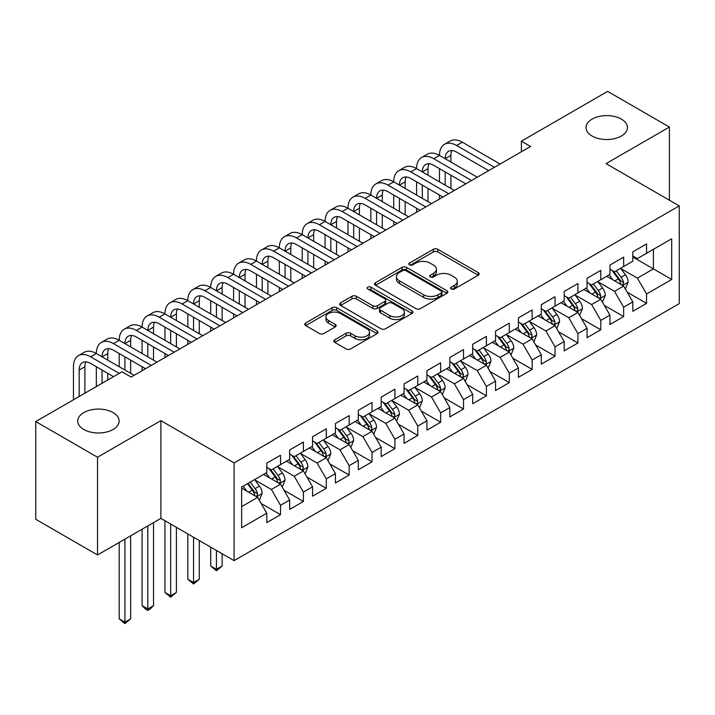 <?xml version="1.0" encoding="UTF-8"?>
<svg xmlns="http://www.w3.org/2000/svg" width="715" height="715" viewBox="0 0 715 715"><rect width="100%" height="100%" fill="white"/><g stroke="black" fill="none" stroke-linecap="round" stroke-linejoin="round"><path stroke-width="1.07" d="M451.245 289.003A2.225 1.287 0 0 0 454.382 289.003L478.246 275.23A3.173 1.832 0 0 0 479.175 273.934A3.173 1.832 0 0 0 478.246 272.638L437.821 249.303A3.173 1.832 0 0 0 433.335 249.303L409.481 263.075A2.225 1.287 0 0 0 408.828 263.987A2.225 1.287 0 0 0 409.481 264.89A2.225 1.287 0 0 0 412.618 264.89L415.71 263.111A10.162 5.863 0 0 1 430.081 263.111L433.442 265.05A10.162 5.863 0 0 1 436.418 269.197A10.162 5.863 0 0 1 433.442 273.353L430.358 275.132A2.225 1.287 0 0 0 429.706 276.044A2.225 1.287 0 0 0 430.358 276.946A2.225 1.287 0 0 0 433.505 276.946L436.588 275.168A10.162 5.863 0 0 1 450.959 275.168L454.329 277.107A10.162 5.863 0 0 1 457.305 281.254A10.162 5.863 0 0 1 454.329 285.41L451.245 287.189A2.225 1.287 0 0 0 450.593 288.1A2.225 1.287 0 0 0 451.245 289.003L451.245 287.189M113.068 412.582A20.708 11.949 0 0 0 90.51 409.999A20.708 11.949 0 0 0 77.729 421.037A20.708 11.949 0 0 0 83.789 429.492A20.708 11.949 0 0 0 106.356 432.083A20.708 11.949 0 0 0 119.137 421.037A20.708 11.949 0 0 0 113.068 412.582M621.371 119.119A20.708 11.949 0 0 0 598.812 116.527A20.708 11.949 0 0 0 586.032 127.574A20.708 11.949 0 0 0 592.091 136.029A20.708 11.949 0 0 0 614.659 138.612A20.708 11.949 0 0 0 627.439 127.574A20.708 11.949 0 0 0 621.371 119.119M334.763 339.786A3.173 1.832 0 0 0 333.834 341.082A3.173 1.832 0 0 0 334.763 342.387L346.096 348.929A3.173 1.832 0 0 0 350.591 348.929L377.082 333.628A3.173 1.832 0 0 0 378.021 332.332A3.173 1.832 0 0 0 377.082 331.036L336.667 307.7A3.173 1.832 0 0 0 332.18 307.7L305.68 323.001A3.173 1.832 0 0 0 304.751 324.297A3.173 1.832 0 0 0 305.68 325.593L319.382 333.503A3.173 1.832 0 0 0 323.868 333.503L335.21 326.952A3.173 1.832 0 0 0 336.139 325.656A3.173 1.832 0 0 0 335.21 324.36L328.417 320.445A8.491 4.907 0 0 1 325.933 316.977A8.491 4.907 0 0 1 331.17 312.446A8.491 4.907 0 0 1 340.429 313.51L367.036 328.864A8.491 4.907 0 0 1 369.53 332.332A8.491 4.907 0 0 1 364.284 336.863A8.491 4.907 0 0 1 355.024 335.8L350.591 333.244A3.173 1.832 0 0 0 346.096 333.244L334.763 339.786L334.763 342.387M97.517 457.225L97.517 554.965L160.884 518.375L160.884 420.643L97.517 457.225L35.75 421.564L121.988 371.773L131.14 377.055L530.557 146.459L521.405 141.177L521.405 151.741M160.884 420.643L234.082 462.909L679.25 205.893L679.25 303.625L234.082 560.64L234.082 462.909M669.41 200.209L669.41 127.047L606.043 163.628L679.25 205.893M669.41 127.047L607.652 91.386L521.405 141.177M415.933 308.612A3.173 1.832 0 0 0 420.42 308.612L446.92 293.311A3.173 1.832 0 0 0 447.849 292.015A3.173 1.832 0 0 0 446.92 290.719L406.504 267.383A3.173 1.832 0 0 0 402.009 267.383L375.518 282.684A3.173 1.832 0 0 0 374.589 283.98A3.173 1.832 0 0 0 375.518 285.276L415.933 308.612M368.654 289.486A2.225 1.287 0 0 1 370.915 289.798L370.915 287.153L412.001 310.882A3.173 1.832 0 0 1 412.93 312.178A3.173 1.832 0 0 1 412.001 313.474L385.51 328.766A3.173 1.832 0 0 1 381.015 328.766L340.599 305.439L340.599 302.838A3.173 1.832 0 0 0 339.67 304.143A3.173 1.832 0 0 0 340.599 305.439M340.599 302.838L351.941 296.296A3.173 1.832 0 0 1 356.428 296.296L372.819 305.761A3.173 1.832 0 0 0 377.314 305.761L384.831 301.417A3.173 1.832 0 0 0 385.76 300.121A3.173 1.832 0 0 0 384.831 298.825L367.769 288.967A2.225 1.287 0 0 1 367.117 288.065A2.225 1.287 0 0 1 368.493 286.876A2.225 1.287 0 0 1 370.915 287.153M632.811 257.007L653.403 268.894L653.403 249.347L671.698 238.774L646.539 253.307L646.539 243.931L632.811 251.85L632.811 261.234L623.659 266.516L623.659 257.132L609.94 265.059L609.94 274.435L600.788 279.717L600.788 270.342L587.06 278.269L587.06 287.644L577.908 292.927L577.908 283.551L564.18 291.479L564.18 300.854L555.037 306.136L555.037 296.761L541.309 304.679L541.309 314.064L532.157 319.346L532.157 309.961L518.429 317.889L518.429 327.264L509.286 332.546L509.286 323.171L495.558 331.099L495.558 340.474L486.406 345.756L486.406 336.381L472.678 344.308L472.678 353.684L463.526 358.966L463.526 349.59L449.806 357.509L449.806 366.893L440.655 372.175L440.655 362.791L426.927 370.719L426.927 380.094L417.775 385.376L417.775 376.001L404.055 383.928L404.055 393.304L394.903 398.586L394.903 389.21L381.175 397.138L381.175 406.513L372.023 411.795L372.023 402.42L358.304 410.339L358.304 419.714L349.152 425.005L349.152 415.621L335.424 423.548L335.424 432.924L326.272 438.206L326.272 428.83L312.544 436.758L312.544 446.133L303.401 451.415L303.401 442.04L289.673 449.958L289.673 459.343L280.521 464.625L280.521 455.249L266.793 463.168L266.793 472.544L241.634 487.076L241.634 527.75L266.793 513.227L257.65 497.381L241.634 488.13M671.698 238.774L671.698 279.458L646.539 293.981L637.387 278.135L620.799 268.563M627.207 292.203L646.539 303.366L646.539 293.981M646.539 303.366L632.811 311.284L632.811 301.909L623.659 307.191L614.507 291.345L597.928 281.764M604.336 305.412L623.659 316.566L623.659 307.191M623.659 316.566L609.94 324.494L609.94 315.118L600.788 320.4L591.636 304.554L575.048 294.973M581.456 318.613L600.788 329.776L600.788 320.4M600.788 329.776L587.06 337.703L587.06 328.328L577.908 333.61L568.756 317.755L552.177 308.183M558.576 331.823L577.908 342.986L577.908 333.61M577.908 342.986L564.18 350.913L564.18 341.529L555.037 346.811L545.885 330.965L529.297 321.393M535.705 345.032L555.037 356.195L555.037 346.811M555.037 356.195L541.309 364.114L541.309 354.738L532.157 360.02L523.005 344.174L506.426 334.593M512.825 358.242L532.157 369.396L532.157 360.02M532.157 369.396L518.429 377.323L518.429 367.948L509.286 373.23L500.134 357.384L483.546 347.803M489.954 371.443L509.286 382.605L509.286 373.23M509.286 382.605L495.558 390.533L495.558 381.158L486.406 386.44L477.254 370.584L460.675 361.012M467.074 384.652L486.406 395.815L486.406 386.44M486.406 395.815L472.678 403.734L472.678 394.358L463.526 399.64L454.382 383.794L437.795 374.222M444.203 397.862L463.526 409.025L463.526 399.64M463.526 409.025L449.806 416.943L449.806 407.568L440.655 412.85L431.503 397.004L414.915 387.423M421.323 411.071L440.655 422.225L440.655 412.85M440.655 422.225L426.927 430.153L426.927 420.778L417.775 426.06L408.631 410.213L392.043 400.632M398.452 424.272L417.775 435.435L417.775 426.06M417.775 435.435L404.055 443.363L404.055 433.978L394.903 439.269L385.751 423.414L369.163 413.842M375.572 437.482L394.903 448.645L394.903 439.269M394.903 448.645L381.175 456.563L381.175 447.188L372.023 452.47L362.871 436.624L346.292 427.052M352.701 450.691L372.023 461.854L372.023 452.47M372.023 461.854L358.304 469.773L358.304 460.397L349.152 465.68L340 449.833L323.412 440.252M329.821 463.901L349.152 475.055L349.152 465.68M349.152 475.055L335.424 482.983L335.424 473.607L326.272 478.889L317.12 463.034L300.541 453.462M306.941 477.102L326.272 488.265L326.272 478.889M326.272 488.265L312.544 496.192L312.544 486.808L303.401 492.099L294.249 476.244L277.661 466.672M284.07 490.311L303.401 501.474L303.401 492.099M303.401 501.474L289.673 509.393L289.673 500.017L280.521 505.299L271.369 489.453L254.79 479.881M261.19 503.521L280.521 514.675L280.521 505.299M280.521 514.675L266.793 522.602L266.793 513.227M266.793 467.261L271.369 469.907L280.521 464.625M241.634 506.622L257.65 497.381M289.673 454.061L294.249 456.697L303.401 451.415M271.369 489.453L280.521 484.171L263.594 474.394M289.673 500.017L280.521 484.171M312.544 440.851L317.12 443.488L326.272 438.206M294.249 476.244L303.401 470.962L286.474 461.193M312.544 486.808L303.401 470.962M335.424 427.642L340 430.287L349.152 425.005M317.12 463.034L326.272 457.752L309.345 447.983M335.424 473.607L326.272 457.752M358.304 414.432L362.871 417.077L372.023 411.795M340 449.833L349.152 444.551L332.225 434.774M358.304 460.397L349.152 444.551M381.175 401.231L385.751 403.868L394.903 398.586M362.871 436.624L372.023 431.342L355.096 421.564M381.175 447.188L372.023 431.342M404.055 388.022L408.631 390.658L417.775 385.376M385.751 423.414L394.903 418.132L377.976 408.363M404.055 433.978L394.903 418.132M426.927 374.812L431.503 377.457L440.655 372.175M408.631 410.213L417.775 404.922L400.847 395.154M426.927 420.778L417.775 404.922M449.806 361.602L454.382 364.248L463.526 358.966M431.503 397.004L440.655 391.722L423.727 381.944M449.806 407.568L440.655 391.722M472.678 348.402L477.254 351.038L486.406 345.756M454.382 383.794L463.526 378.512L446.598 368.734M472.678 394.358L463.526 378.512M495.558 335.192L500.134 337.829L509.286 332.546M477.254 370.584L486.406 365.302L469.478 355.534M495.558 381.158L486.406 365.302M518.429 321.982L523.005 324.628L532.157 319.346M500.134 357.384L509.286 352.093L492.349 342.324M518.429 367.948L509.286 352.093M541.309 308.773L545.885 311.418L555.037 306.136M523.005 344.174L532.157 338.892L515.229 329.115M541.309 354.738L532.157 338.892M564.18 295.572L568.756 298.209L577.908 292.927M545.885 330.965L555.037 325.683L538.109 315.905M564.18 341.529L555.037 325.683M587.06 282.362L591.636 285.008L600.788 279.717M568.756 317.755L577.908 312.473L560.98 302.704M587.06 328.328L577.908 312.473M609.94 269.153L614.507 271.798L623.659 266.516M591.636 304.554L600.788 299.272L583.86 289.495M609.94 315.118L600.788 299.272M632.811 255.952L637.387 258.589L646.539 253.307M614.507 291.345L623.659 286.063L606.731 276.285M632.811 301.909L623.659 286.063M35.75 421.564L35.75 519.304L97.517 554.965M160.884 518.375L234.082 560.64M637.387 278.135L653.403 268.894L671.698 279.458M452.13 289.316L454.329 288.047A10.162 5.863 0 0 0 457.305 283.9L457.305 281.254M436.418 269.197L436.418 271.843A10.162 5.863 0 0 1 433.442 275.99L431.243 277.259M478.201 275.257L437.821 251.939A3.173 1.832 0 0 0 433.335 251.939L410.365 265.202M446.875 293.338L406.504 270.029A3.173 1.832 0 0 0 402.009 270.029L375.554 285.303M441.307 292.927A2.225 1.287 0 0 0 441.959 292.015A2.225 1.287 0 0 0 441.307 291.112L405.825 270.627A2.225 1.287 0 0 0 402.688 270.627L399.426 272.504A10.162 5.863 0 0 0 396.45 276.651A10.162 5.863 0 0 0 399.426 280.807L423.682 294.803A10.162 5.863 0 0 0 438.054 294.803L441.307 292.927L441.307 295.563A2.225 1.287 0 0 0 441.959 294.66L441.959 292.015M396.45 276.651L396.45 279.297A10.162 5.863 0 0 0 399.426 283.444L399.426 280.807M441.307 295.563L438.054 297.449A10.162 5.863 0 0 1 423.682 297.449L399.426 283.444M340.644 305.457L351.941 298.942L351.941 296.296M385.76 300.121L385.76 302.758A3.173 1.832 0 0 1 384.831 304.054L377.314 308.397A3.173 1.832 0 0 1 372.819 308.397L356.428 298.942A3.173 1.832 0 0 0 351.941 298.942M370.915 289.798L411.956 313.501M389.827 315.583A8.491 4.907 0 0 0 399.086 316.647A8.491 4.907 0 0 0 404.332 312.115A8.491 4.907 0 0 0 401.839 308.648L392.464 303.231A3.173 1.832 0 0 0 387.977 303.231L380.452 307.575A3.173 1.832 0 0 0 379.522 308.871A3.173 1.832 0 0 0 380.452 310.167L389.827 315.583L389.827 318.22A8.491 4.907 0 0 0 399.086 319.283A8.491 4.907 0 0 0 404.332 314.752L404.332 312.115M379.522 308.871L379.522 311.517A3.173 1.832 0 0 0 380.452 312.812L380.452 310.167M389.827 318.22L380.452 312.812M369.53 332.332L369.53 334.978A8.491 4.907 0 0 1 364.284 339.509A8.491 4.907 0 0 1 355.024 338.445L350.591 335.88A3.173 1.832 0 0 0 346.096 335.88L334.799 342.405M325.933 316.977L325.933 319.614A8.491 4.907 0 0 0 328.417 323.082L328.417 320.445M335.165 326.978L328.417 323.082M377.046 333.655L336.667 310.346A3.173 1.832 0 0 0 332.18 310.346L305.725 325.62M625.357 288.994L628.19 282.068A8.571 4.951 -120 0 0 625.455 274.774L620.593 268.286M612.853 279.815L609.153 274.891M607.428 276.687L607.008 276.124M622.05 285.124L623.373 283.935L623.56 282.434A8.571 4.951 -120 0 0 621.112 277.277L616.25 270.797M613.47 271.2L619.476 279.207A4.37 2.52 60 0 1 620.271 280.539L623.56 282.434M611.969 270.324L618.359 278.868A8.571 4.951 60 0 1 620.817 284.025L620.986 284.516M73.448 399.801L73.448 366.732A24.265 14.005 60 0 1 78.471 355.623L84.191 352.325A24.265 14.005 60 0 1 96.328 353.523A24.265 14.005 60 0 1 101.351 342.413L107.071 339.116A24.265 14.005 60 0 1 119.199 340.313A24.265 14.005 60 0 1 124.222 329.213L129.942 325.906A24.265 14.005 60 0 1 142.079 327.113A24.265 14.005 60 0 1 147.102 316.003L152.822 312.696A24.265 14.005 60 0 1 164.951 313.903A24.265 14.005 60 0 1 169.982 302.794L175.693 299.496A24.265 14.005 60 0 1 187.831 300.693A24.265 14.005 60 0 1 192.853 289.584L198.573 286.286A24.265 14.005 60 0 1 210.702 287.484A24.265 14.005 60 0 1 215.733 276.383L221.453 273.076A24.265 14.005 60 0 1 233.582 274.283A24.265 14.005 60 0 1 238.604 263.174L244.324 259.867A24.265 14.005 60 0 1 256.453 261.073A24.265 14.005 60 0 1 261.484 249.964L267.204 246.666A24.265 14.005 60 0 1 279.333 247.864A24.265 14.005 60 0 1 284.356 236.754L290.076 233.456A24.265 14.005 60 0 1 302.213 234.654A24.265 14.005 60 0 1 307.236 223.554L312.956 220.247A24.265 14.005 60 0 1 325.084 221.453A24.265 14.005 60 0 1 330.107 210.344L335.827 207.037A24.265 14.005 60 0 1 347.964 208.244A24.265 14.005 60 0 1 352.987 197.134L358.707 193.837A24.265 14.005 60 0 1 370.835 195.034A24.265 14.005 60 0 1 375.858 183.925L381.578 180.627A24.265 14.005 60 0 1 393.715 181.825A24.265 14.005 60 0 1 398.738 170.724L404.458 167.417A24.265 14.005 60 0 1 416.586 168.624A24.265 14.005 60 0 1 421.618 157.515L427.329 154.208A24.265 14.005 60 0 1 439.466 155.414A24.265 14.005 60 0 1 444.489 144.305L450.209 141.007A24.265 14.005 60 0 1 462.337 142.205L500.134 164.021M444.489 144.305A24.265 14.005 60 0 1 456.626 145.511L494.414 167.328M488.694 170.626L456.626 152.107A16.177 9.34 -120 0 0 448.537 151.312A16.177 9.34 -120 0 0 445.186 158.712L450.906 155.414L450.906 162.019M451.916 150.561A16.177 9.34 -120 0 0 450.906 155.414M445.186 171.922L445.186 185.131M450.906 175.229L450.906 188.429M439.466 199.047L439.466 195.034M439.466 181.825L439.466 168.624M602.477 302.204L605.31 295.277A8.571 4.951 -120 0 0 602.575 287.975L597.722 281.495M589.973 293.025L586.282 288.091M584.557 289.897L584.137 289.334M599.17 298.334L600.502 297.136L600.689 295.644A8.571 4.951 -120 0 0 598.232 290.487L593.37 283.998M590.599 284.409L596.596 292.417A4.37 2.52 60 0 1 597.391 293.74L600.689 295.644M589.089 283.533L595.488 292.069A8.571 4.951 60 0 1 597.937 297.226L598.115 297.726M579.606 315.404L582.439 308.487A8.571 4.951 -120 0 0 579.704 301.185L574.842 294.696M567.102 306.235L563.402 301.301M561.677 303.106L561.257 302.543M576.29 311.543L577.622 310.346L577.809 308.853A8.571 4.951 -120 0 0 575.352 303.696L570.499 297.208M567.719 297.61L573.725 305.627A4.37 2.52 60 0 1 574.52 306.95L577.809 308.853M566.217 296.743L572.608 305.278A8.571 4.951 60 0 1 575.066 310.435L575.235 310.936M421.618 157.515A24.265 14.005 60 0 1 433.746 158.712L439.466 155.414L477.254 177.231M433.746 158.712L471.534 180.538M465.814 183.835L433.746 165.317A16.177 9.34 -120 0 0 425.657 164.522A16.177 9.34 -120 0 0 422.306 171.922L428.026 168.624L428.026 175.229M429.036 163.771A16.177 9.34 -120 0 0 428.026 168.624M422.306 185.131L422.306 198.341M428.026 188.429L428.026 201.639M416.586 212.257L416.586 208.244M416.586 195.034L416.586 181.825M398.738 170.724A24.265 14.005 60 0 1 410.866 171.922L416.586 168.624L454.382 190.44M410.866 171.922L448.663 193.738M442.943 197.045L410.866 178.527A16.177 9.34 -120 0 0 402.777 177.722A16.177 9.34 -120 0 0 399.435 185.131L405.155 181.825L405.155 188.429M406.165 176.98A16.177 9.34 -120 0 0 405.155 181.825M399.435 198.341L399.435 211.542M405.155 201.639L405.155 214.849M393.715 225.466L393.715 221.453M393.715 208.244L393.715 195.034M556.726 328.614L559.559 321.696A8.571 4.951 -120 0 0 556.824 314.394L551.971 307.906M544.222 319.444L540.531 314.511M538.797 316.307L538.377 315.753M553.419 324.753L554.751 323.555L554.938 322.063A8.571 4.951 -120 0 0 552.481 316.906L547.619 310.417M544.848 310.819L550.845 318.836A4.37 2.52 60 0 1 551.64 320.159L554.938 322.063M543.337 309.953L549.737 318.488A8.571 4.951 60 0 1 552.186 323.645L552.364 324.136M533.855 341.824L536.688 334.897A8.571 4.951 -120 0 0 533.953 327.604L529.091 321.115M521.351 332.645L517.651 327.72M515.926 329.517L515.506 328.954M530.539 337.954L531.871 336.765L532.058 335.264A8.571 4.951 -120 0 0 529.601 330.107L524.747 323.627M521.968 324.029L527.974 332.037A4.37 2.52 60 0 1 528.769 333.369L532.058 335.264M520.466 323.153L526.857 331.697A8.571 4.951 60 0 1 529.315 336.854L529.484 337.346M375.858 183.925A24.265 14.005 60 0 1 387.995 185.131L393.715 181.825L431.503 203.65M387.995 185.131L425.783 206.948M420.062 210.246L387.995 191.736A16.177 9.34 -120 0 0 379.906 190.932A16.177 9.34 -120 0 0 376.555 198.341L382.275 195.034L382.275 201.639M383.285 190.19A16.177 9.34 -120 0 0 382.275 195.034M376.555 211.542L376.555 224.751M382.275 214.849L382.275 228.049M370.835 238.676L370.835 234.654M370.835 221.453L370.835 208.244M352.987 197.134A24.265 14.005 60 0 1 365.115 198.341L370.835 195.034L408.631 216.851M365.115 198.341L402.911 220.157M397.191 223.455L365.115 204.937A16.177 9.34 -120 0 0 357.026 204.141A16.177 9.34 -120 0 0 353.684 211.542L359.395 208.244L359.395 214.849M360.414 203.391A16.177 9.34 -120 0 0 359.395 208.244M353.684 224.751L353.684 237.961M359.395 228.049L359.395 241.259M347.964 251.877L347.964 247.864M347.964 234.654L347.964 221.453M510.975 355.033L513.808 348.107A8.571 4.951 -120 0 0 511.073 340.805L506.211 334.325M498.471 345.854L494.78 340.921M493.046 342.726L492.626 342.163M507.668 351.163L508.991 349.966L509.178 348.473A8.571 4.951 -120 0 0 506.729 343.316L501.867 336.828M499.097 337.239L505.094 345.247A4.37 2.52 60 0 1 505.889 346.569L509.178 348.473M497.586 336.363L503.986 344.898A8.571 4.951 60 0 1 506.435 350.055L506.613 350.556M330.107 210.344A24.265 14.005 60 0 1 342.244 211.542L347.964 208.244L385.751 230.06M342.244 211.542L380.031 233.367M374.311 236.665L342.244 218.147A16.177 9.34 -120 0 0 334.155 217.351A16.177 9.34 -120 0 0 330.804 224.751L336.524 221.453L336.524 228.049M337.534 216.6A16.177 9.34 -120 0 0 336.524 221.453M330.804 237.961L330.804 251.171M336.524 241.259L336.524 254.469M325.084 265.086L325.084 261.073M325.084 247.864L325.084 234.654M488.095 368.234L490.937 361.316A8.571 4.951 -120 0 0 488.202 354.014L483.34 347.526M475.591 359.064L471.9 354.131M470.175 355.936L469.755 355.373M484.788 364.373L486.12 363.175L486.307 361.683A8.571 4.951 -120 0 0 483.849 356.526L478.996 350.037M476.217 350.439L482.223 358.456A4.37 2.52 60 0 1 483.018 359.779L486.307 361.683M474.706 349.572L481.106 358.108A8.571 4.951 60 0 1 483.563 363.265L483.733 363.765M307.236 223.554A24.265 14.005 60 0 1 319.364 224.751L325.084 221.453L362.871 243.27M319.364 224.751L357.16 246.568M351.44 249.875L319.364 231.356A16.177 9.34 -120 0 0 311.275 230.552A16.177 9.34 -120 0 0 307.924 237.961L313.644 234.654L313.644 241.259M314.663 229.81A16.177 9.34 -120 0 0 313.644 234.654M307.924 251.171L307.924 264.371M313.644 254.469L313.644 267.678M302.213 278.296L302.213 274.283M302.213 261.073L302.213 247.864M465.224 381.444L468.057 374.526A8.571 4.951 -120 0 0 465.322 367.224L460.46 360.735M452.72 372.274L449.029 367.34M447.295 369.137L446.875 368.582M461.917 377.583L463.24 376.385L463.427 374.892A8.571 4.951 -120 0 0 460.978 369.735L456.116 363.247M453.346 363.649L459.343 371.657A4.37 2.52 60 0 1 460.138 372.989L463.427 374.892M451.835 362.782L458.235 371.317A8.571 4.951 60 0 1 460.683 376.474L460.862 376.966M442.344 394.653L445.186 387.727A8.571 4.951 -120 0 0 442.451 380.434L437.589 373.945M429.84 385.474L426.149 380.55M424.424 382.346L424.004 381.783M439.037 390.783L440.369 389.595L440.556 388.093A8.571 4.951 -120 0 0 438.098 382.936L433.236 376.456M430.466 376.859L436.472 384.867A4.37 2.52 60 0 1 437.258 386.198L440.556 388.093M428.955 375.983L435.355 384.527A8.571 4.951 60 0 1 437.812 389.684L437.982 390.175M419.473 407.863L422.306 400.936A8.571 4.951 -120 0 0 419.571 393.634L414.709 387.146M406.969 398.684L403.269 393.751M401.544 395.556L401.124 394.993M416.166 403.993L417.489 402.795L417.676 401.303A8.571 4.951 -120 0 0 415.227 396.146L410.365 389.657M407.595 390.059L413.592 398.076A4.37 2.52 60 0 1 414.387 399.399L417.676 401.303M406.084 389.192L412.483 397.728A8.571 4.951 60 0 1 414.932 402.885L415.102 403.385M396.593 421.064L399.435 414.146A8.571 4.951 -120 0 0 396.691 406.844L391.838 400.355M384.089 411.894L380.398 406.96M378.673 408.766L378.253 408.202M393.286 417.203L394.617 416.005L394.805 414.512A8.571 4.951 -120 0 0 392.347 409.355L387.485 402.867M384.715 403.269L390.721 411.286A4.37 2.52 60 0 1 391.507 412.609L394.805 414.512M383.204 402.402L389.604 410.937A8.571 4.951 60 0 1 392.061 416.094L392.231 416.595M373.722 434.273L376.555 427.356A8.571 4.951 -120 0 0 373.82 420.054L368.958 413.565M361.218 425.103L357.518 420.17M355.793 421.966L355.373 421.412M370.415 430.412L371.737 429.215L371.925 427.713A8.571 4.951 -120 0 0 369.476 422.565L364.614 416.076M361.835 416.479L367.841 424.487A4.37 2.52 60 0 1 368.636 425.818L371.925 427.713M360.333 415.612L366.724 424.147A8.571 4.951 60 0 1 369.181 429.304L369.351 429.795M350.842 447.483L353.675 440.556A8.571 4.951 -120 0 0 350.94 433.263L346.087 426.775M338.338 438.304L334.647 433.379M332.922 435.176L332.502 434.613M347.535 443.613L348.866 442.424L349.054 440.923A8.571 4.951 -120 0 0 346.596 435.766L341.734 429.277M338.964 429.688L344.97 437.696A4.37 2.52 60 0 1 345.756 439.028L349.054 440.923M337.453 428.812L343.852 437.357A8.571 4.951 60 0 1 346.301 442.514L346.48 443.005M216.422 550.443L216.422 569.337L222.142 566.03L222.142 553.75M222.142 566.03L216.422 570.784L210.702 566.03L210.702 547.145M210.702 566.03L216.422 569.337L216.422 570.784M327.971 460.683L330.804 453.766A8.571 4.951 -120 0 0 328.069 446.464L323.207 439.975M315.467 451.514L311.767 446.58M310.042 448.385L309.622 447.822M324.655 456.822L325.986 455.625L326.174 454.132A8.571 4.951 -120 0 0 323.716 448.975L318.863 442.487M316.084 442.889L322.09 450.906A4.37 2.52 60 0 1 322.885 452.229L326.174 454.132M314.582 442.022L320.972 450.557A8.571 4.951 60 0 1 323.43 455.714L323.6 456.215M193.55 537.242L193.55 582.537L199.271 579.239L199.271 540.54M199.271 579.239L193.55 583.994L187.831 579.239L187.831 533.935M187.831 579.239L193.55 582.537L193.55 583.994M284.356 236.754A24.265 14.005 60 0 1 296.493 237.961L302.213 234.654L340 256.479M296.493 237.961L334.28 259.777M328.56 263.075L296.493 244.566A16.177 9.34 -120 0 0 288.404 243.761A16.177 9.34 -120 0 0 285.053 251.171L290.773 247.864L290.773 254.469M291.783 243.02A16.177 9.34 -120 0 0 290.773 247.864M285.053 264.371L285.053 277.581M290.773 267.678L290.773 280.879M279.333 291.506L279.333 287.484M279.333 274.283L279.333 261.073M261.484 249.964A24.265 14.005 60 0 1 273.613 251.171L279.333 247.864L317.12 269.68M273.613 251.171L311.4 272.987M305.689 276.285L273.613 257.766A16.177 9.34 -120 0 0 265.524 256.971A16.177 9.34 -120 0 0 262.173 264.371L267.893 261.073L267.893 267.678M268.911 256.22A16.177 9.34 -120 0 0 267.893 261.073M262.173 277.581L262.173 290.791M267.893 280.879L267.893 294.088M256.453 304.706L256.453 300.693M256.453 287.484L256.453 274.283M238.604 263.174A24.265 14.005 60 0 1 250.742 264.371L256.453 261.073L294.249 282.89M250.742 264.371L288.529 286.188M282.809 289.495L250.742 270.976A16.177 9.34 -120 0 0 242.653 270.181A16.177 9.34 -120 0 0 239.302 277.581L245.022 274.283L245.022 280.879M246.031 269.43A16.177 9.34 -120 0 0 245.022 274.283M239.302 290.791L239.302 303.991M245.022 294.088L245.022 307.298M233.582 317.916L233.582 313.903M233.582 300.693L233.582 287.484M215.733 276.383A24.265 14.005 60 0 1 227.862 277.581L233.582 274.283L271.369 296.099M227.862 277.581L265.649 299.397M259.938 302.704L227.862 284.186A16.177 9.34 -120 0 0 219.773 283.381A16.177 9.34 -120 0 0 216.422 290.791L222.142 287.484L222.142 294.088M223.16 282.639A16.177 9.34 -120 0 0 222.142 287.484M216.422 304L216.422 317.201M222.142 307.298L222.142 320.508M210.702 331.125L210.702 327.113M210.702 313.903L210.702 300.693M192.853 289.584A24.265 14.005 60 0 1 204.991 290.791L210.702 287.484L248.498 309.309M204.991 290.791L242.778 312.607M237.058 315.905L204.991 297.395A16.177 9.34 -120 0 0 196.902 296.591A16.177 9.34 -120 0 0 193.55 303.991L199.271 300.693L199.271 307.298M200.28 295.849A16.177 9.34 -120 0 0 199.271 300.693M193.55 317.201L193.55 330.41M199.271 320.508L199.271 333.708M187.831 344.326L187.831 340.313M187.831 327.113L187.831 313.903M169.982 302.794A24.265 14.005 60 0 1 182.111 303.991L187.831 300.693L225.618 322.51M182.111 303.991L219.898 325.817M214.178 329.115L182.111 310.596A16.177 9.34 -120 0 0 174.022 309.801A16.177 9.34 -120 0 0 170.671 317.201L176.391 313.903L176.391 320.508M177.4 309.05A16.177 9.34 -120 0 0 176.391 313.903M170.671 330.41L170.671 343.62M176.391 333.708L176.391 346.918M164.951 357.536L164.951 353.523M164.951 340.313L164.951 327.113M147.102 316.003A24.265 14.005 60 0 1 159.231 317.201L164.951 313.903L202.747 335.719M159.231 317.201L197.027 339.017M191.307 342.324L159.231 323.806A16.177 9.34 -120 0 0 151.142 323.001A16.177 9.34 -120 0 0 147.799 330.41L153.519 327.113L153.519 333.708M154.529 322.259A16.177 9.34 -120 0 0 153.519 327.113M147.799 343.62L147.799 356.821M153.519 346.918L153.519 360.128M142.079 370.745L142.079 366.732M142.079 353.523L142.079 340.313M305.091 473.893L307.924 466.975A8.571 4.951 -120 0 0 305.189 459.674L300.336 453.185M292.587 464.723L288.896 459.79M287.162 461.595L286.742 461.032M301.784 470.032L303.115 468.834L303.303 467.342A8.571 4.951 -120 0 0 300.845 462.185L295.983 455.696M293.213 456.099L299.21 464.115A4.37 2.52 60 0 1 300.005 465.438L303.303 467.342M291.702 455.232L298.101 463.767A8.571 4.951 60 0 1 300.55 468.924L300.729 469.424M170.671 524.032L170.671 595.747L176.391 592.449L176.391 527.33M176.391 592.449L170.671 597.204L164.951 592.449L164.951 520.726M164.951 592.449L170.671 595.747L170.671 597.204M124.222 329.213A24.265 14.005 60 0 1 136.359 330.41L142.079 327.113L179.867 348.929M136.359 330.41L174.147 352.227M168.427 355.534L136.359 337.015A16.177 9.34 -120 0 0 128.271 336.211A16.177 9.34 -120 0 0 124.919 343.62L130.639 340.313L130.639 346.918M131.649 335.469A16.177 9.34 -120 0 0 130.639 340.313M124.919 356.821L124.919 370.03M130.639 360.128L130.639 373.337M119.199 366.732L119.199 353.523M282.219 487.103L285.053 480.185A8.571 4.951 -120 0 0 282.318 472.883L277.456 466.395M269.716 477.933L266.016 472.999M264.291 474.796L263.871 474.242M278.904 483.242L280.235 482.044L280.423 480.543A8.571 4.951 -120 0 0 277.965 475.395L273.112 468.906M270.333 469.308L276.339 477.316A4.37 2.52 60 0 1 277.134 478.648L280.423 480.543M268.831 468.441L275.221 476.976A8.571 4.951 60 0 1 277.679 482.133L277.849 482.625M147.799 525.936L147.799 608.957L153.519 605.65L153.519 522.629M153.519 605.65L150.087 609.091L147.799 610.404L145.511 609.091L142.079 605.65L142.079 529.234M142.079 605.65L147.799 608.957L147.799 610.404M101.351 342.413A24.265 14.005 60 0 1 113.479 343.62L119.199 340.313L156.996 362.13M113.479 343.62L151.276 365.437M145.556 368.734L113.479 350.225A16.177 9.34 -120 0 0 105.391 349.421A16.177 9.34 -120 0 0 102.048 356.821L107.759 353.523L107.759 360.128M108.778 348.67A16.177 9.34 -120 0 0 107.759 353.523M102.048 370.03L102.048 383.294M107.759 373.337L107.759 379.987M96.328 386.592L96.328 366.732M259.339 500.312L262.173 493.386A8.571 4.951 -120 0 0 259.438 486.084L254.576 479.604M246.836 491.134L243.145 486.209M256.033 496.442L257.355 495.254L257.543 493.752A8.571 4.951 -120 0 0 255.094 488.595L250.232 482.107M248.087 483.349L253.459 490.526A4.37 2.52 60 0 1 254.254 491.857L257.543 493.752M247.488 483.698L252.35 490.186A8.571 4.951 60 0 1 254.799 495.343L254.978 495.835M124.919 539.137L124.919 622.166L130.639 618.859L130.639 535.839M130.639 618.859L124.919 623.614L119.199 618.859L119.199 542.444M119.199 618.859L124.919 622.166L124.919 623.614M78.471 355.623A24.265 14.005 60 0 1 90.608 356.821L96.328 353.523L134.116 375.339M90.608 356.821L119.244 373.364M113.524 376.662L90.608 363.426A16.177 9.34 -120 0 0 82.52 362.63A16.177 9.34 -120 0 0 79.168 370.03L79.168 396.503M85.898 361.879A16.177 9.34 -120 0 0 84.888 366.732L84.888 393.196M454.329 288.047L454.329 285.41M430.358 276.946L430.358 275.132M433.442 275.99L433.442 273.353M409.481 264.89L409.481 263.075M433.335 251.939L433.335 249.303M437.821 251.939L437.821 249.303M478.246 275.23L478.246 272.638M375.518 285.276L375.518 282.684M402.009 270.029L402.009 267.383M406.504 270.029L406.504 267.383M446.92 293.311L446.92 290.719M423.682 297.449L423.682 294.803M438.054 297.449L438.054 294.803M356.428 298.942L356.428 296.296M372.819 308.397L372.819 305.761M377.314 308.397L377.314 305.761M384.831 304.054L384.831 301.417M412.001 313.474L412.001 310.882M346.096 335.88L346.096 333.244M350.591 335.88L350.591 333.244M355.024 338.445L355.024 335.8M335.21 326.952L335.21 324.36M305.68 325.593L305.68 323.001M332.18 310.346L332.18 307.7M336.667 310.346L336.667 307.7M377.082 333.628L377.082 331.036M622.586 285.437L628.136 282.237M621.112 277.277L625.455 274.774M614.784 280.932L618.359 278.868M462.337 142.205L456.626 145.511M599.706 298.647L605.256 295.447M598.232 290.487L602.575 287.975M591.904 294.142L595.488 292.069M576.835 311.856L582.385 308.648M575.352 303.696L579.704 301.185M569.033 307.352L572.608 305.278M553.955 325.066L559.505 321.857M552.481 316.906L556.824 314.394M546.153 320.552L549.737 318.488M531.084 338.267L536.634 335.067M529.601 330.107L533.953 327.604M523.273 333.762L526.857 331.697M508.204 351.476L513.754 348.276M506.729 343.316L511.073 340.805M500.402 346.972L503.986 344.898M485.333 364.686L490.874 361.477M483.849 356.526L488.202 354.014M477.522 360.181L481.106 358.108M462.453 377.895L468.003 374.687M460.978 369.735L465.322 367.224M454.651 373.382L458.235 371.317M439.582 391.096L445.123 387.896M438.098 382.936L442.451 380.434M431.771 386.592L435.355 384.527M416.702 404.306L422.252 401.106M415.227 396.146L419.571 393.634M408.9 399.801L412.483 397.728M393.831 417.515L399.372 414.307M392.347 409.355L396.691 406.844M386.02 413.011L389.604 410.937M370.951 430.716L376.501 427.516M369.476 422.565L373.82 420.054M363.149 426.212L366.724 424.147M348.071 443.926L353.621 440.726M346.596 435.766L350.94 433.263M340.269 439.421L343.852 437.357M325.2 457.135L330.75 453.936M323.716 448.975L328.069 446.464M317.397 452.631L320.972 450.557M302.32 470.345L307.87 467.136M300.845 462.185L305.189 459.674M294.517 465.831L298.101 463.767M279.449 483.546L284.999 480.346M277.965 475.395L282.318 472.883M271.637 479.041L275.221 476.976M256.569 496.755L262.119 493.556M255.094 488.595L259.438 486.084M248.766 492.251L252.35 490.186M84.888 366.732L79.168 370.03"/></g></svg>
